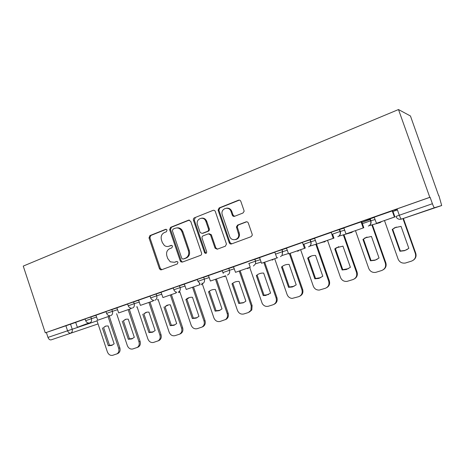 <?xml version="1.0" encoding="UTF-8"?>
<svg xmlns="http://www.w3.org/2000/svg" width="465" height="465" viewBox="0 0 465 465"><rect width="100%" height="100%" fill="white"/><g stroke="black" fill="none" stroke-linecap="round" stroke-linejoin="round"><path stroke-width="0.7" d="M167.028 230.14L166.714 229.623L165.569 229.35L149.887 235.616L149.009 237.906L159.408 268.642L160.396 269.77L161.46 269.81L177.322 263.951L177.967 262.347L177.461 261.661L176.497 261.522L174.422 262.295L170.289 261.824L167.755 258.563L166.877 255.977C166.028 252.53 166.999 250.083 169.783 248.636L171.847 247.845L172.492 246.229L172.102 245.636L171.027 245.421L168.964 246.218C167.342 246.787 165.79 246.526 164.319 245.427L162.326 242.55L161.448 239.969C160.605 236.528 161.564 234.064 164.337 232.581L166.389 231.768L167.028 230.14M242.957 213.034L244.113 211.337L244.003 210.558L240.824 201.345C240.341 200.281 239.574 199.898 238.528 200.188L219.131 207.942L218.068 210.174L229.233 242.736C229.71 243.794 230.46 244.189 231.489 243.933L251.112 236.685L252.251 235.273L252.164 234.226L248.316 223.072C247.833 222.003 247.06 221.607 246.008 221.881L237.58 225.101L236.435 226.955L238.737 234.767C239.051 240.312 231.169 241.626 229.623 236.342L222.096 214.26C220.683 208.349 229.28 205.71 231.047 211.563L232.279 215.138C232.756 216.196 233.511 216.585 234.552 216.306L242.957 213.034M398.493 109.548L429.805 197.317L45.279 332.835L23.25 266.09L398.493 109.548L410.45 115.988L438.687 195.73M190.72 221.299L188.569 220.16L170.556 227.356L169.638 229.687L180.251 260.911L180.937 261.865L182.361 262.086L200.578 255.355C201.49 254.901 201.816 254.117 201.543 253.012L190.72 221.299M194.399 217.829L213.08 210.36C214.092 210.081 214.836 210.459 215.307 211.505L226.449 244.026L225.374 246.194L217.219 249.205L215.068 248.176L210.506 234.883L208.355 233.843L203.054 235.877C202.136 236.348 201.816 237.138 202.083 238.249L206.681 251.705C206.64 253.379 205.966 253.762 204.647 252.861L193.44 220.212C193.167 219.108 193.487 218.312 194.399 217.829L213.08 210.36M397.226 209.378L393.675 210.192L397.058 208.901L399.301 215.237L432.404 203.728C433.339 206.251 434.019 207.582 434.45 207.733L441.692 205.53L438.914 195.649M429.805 197.317L430.096 197.259L432.404 203.728M45.279 332.835L75.749 322.396M51.167 339.857L98.051 323.925L51.167 339.857C49.807 340.101 48.749 339.281 47.982 337.404L97.028 320.867M46.361 332.492L47.982 337.404M106.02 311.672L95.935 315.224L97.679 320.234L109.571 316.095L109.444 315.718M127.654 304.052L116.895 307.842L118.68 312.933L130.985 308.655L130.805 308.121M150.05 296.164L138.593 300.198L140.413 305.377L153.154 300.948L152.904 300.204M173.259 287.992L161.053 292.287L162.919 297.554L176.119 292.962L175.77 291.939M197.317 279.517L184.332 284.092L186.232 289.445L199.921 284.69L199.439 283.284M222.27 270.723L208.46 275.588L210.407 281.04L225.601 275.792L210.407 281.04M248.368 261.533L233.494 266.771L235.493 272.321L250.228 267.201L248.92 263.405M274.937 252.175L259.575 257.593M302.552 242.445L286.487 248.107L288.585 253.867L304.499 248.333L302.459 242.48M331.882 232.186L314.567 238.214L316.712 244.084L333.266 238.33L331.179 232.366M361.683 221.689L343.873 227.902M392.727 210.755L374.197 217.213L376.458 223.316L394.419 217.068L392.222 210.86M362.142 221.299L374.383 217.434M370.361 219.224L370.053 219.3M331.894 231.959L343.943 228.1M302.843 242.195L314.718 238.353M274.931 252.03L286.626 248.217M248.083 261.487L259.615 257.715M222.892 272.537L222.229 270.595L233.616 266.852M197.921 281.29L197.27 279.389L208.57 275.658M173.846 289.736L173.213 287.858L184.436 284.15M150.625 297.873L150.003 296.031L161.157 292.34M128.218 305.738L127.608 303.924L138.686 300.245M106.572 313.323L105.979 311.538L116.988 307.882M85.659 320.658L85.072 318.903L96.022 315.264M85.118 319.037L75.667 322.367L77.37 327.29L88.786 323.03M430.096 197.259L397.058 208.901M370 219.556L361.927 222.392M397.412 209.913L392.983 211.47M168.621 246.334L168.964 246.218M171.602 245.381L169.859 246.049M176.967 261.469L175.305 262.086M166.226 229.321L150.817 235.476L149.939 237.76L160.32 268.427L161.843 269.671M189.377 220.073L171.451 227.234L170.539 229.565L181.123 260.708L181.809 261.656L182.687 261.969M173.038 229.123L172.399 230.756L181.728 258.209L182.17 258.842L183.21 259.028L185.425 258.203C188.284 256.761 189.29 254.285 188.435 250.775L182.007 231.901L180.984 230.006C179.333 228.106 177.415 227.519 175.235 228.251L173.038 229.123M183.826 258.889L183.21 259.028M176.746 227.931C178.723 227.542 180.426 228.193 181.856 229.879L182.879 231.768L189.29 250.594C190.144 254.099 189.145 256.57 186.291 258.005L184.076 258.831M209.174 233.703L211.325 234.744L215.876 247.996L217.451 249.124M195.248 217.73L194.294 220.108L205.303 252.332L206.262 253.21M205.943 221.543L205.838 221.253C203.682 215.376 195.277 219.067 197.509 224.857L200.171 232.558L202.205 233.395L207.506 231.355C208.43 230.878 208.756 230.076 208.483 228.966L205.943 221.543L206.774 221.433L206.663 221.142C205.547 218.835 203.833 217.847 201.537 218.184M206.774 221.433L209.308 228.838C209.576 229.948 209.25 230.745 208.326 231.221L203.042 233.261M226.571 208.163C229.024 207.896 230.78 209 231.826 211.476L233.052 215.045L234.546 216.306M235.424 239.615C237.964 239.097 239.324 237.435 239.498 234.622L239.196 232.889L238.435 233.029M246.729 221.782L238.342 224.979L237.202 226.827L239.196 232.889M239.405 200.095L219.933 207.867L218.876 210.093L230.012 242.573L231.68 243.863M109.356 316.496L119.825 347.808C120.516 350.54 119.836 352.453 117.79 353.557L112.699 355.301C110.304 355.742 108.531 354.609 107.374 351.895L96.929 320.565M112.454 345.065L109.502 345.274L103.573 327.517L105.607 326.11M90.146 322.791L77.37 327.29M90.169 322.867L88.873 323.291M108.171 316.886L118.668 348.291C119.36 351.023 118.68 352.947 116.634 354.051M102.381 327.935L108.322 345.745L111.513 345.466L114.146 343.856L108.171 325.965L105.944 326.035L103.573 327.517M108.322 345.745L109.502 345.274M129.404 309.527L140.081 341.339C140.785 344.088 140.093 346.036 138.006 347.175L132.781 348.971C130.31 349.436 128.485 348.285 127.305 345.53L116.645 313.695M132.56 338.567L129.444 338.811L123.399 320.774L125.538 319.316M109.571 316.095L97.679 320.234M128.253 309.899L138.965 341.81C139.669 344.565 138.971 346.512 136.884 347.657M122.243 321.181L128.305 339.27L131.601 338.968L134.315 337.323L128.224 319.147L126.091 319.199L123.399 320.774M128.305 339.27L129.444 338.811M150.108 302.326L161.006 334.661C161.715 337.41 161.018 339.386 158.908 340.578L153.526 342.432C150.974 342.914 149.091 341.758 147.887 338.962L137.001 306.592M153.334 331.847L150.038 332.138L143.871 313.811L146.12 312.3M130.985 308.655L118.68 312.933M149.003 302.686L159.931 335.114C160.64 337.875 159.943 339.851 157.833 341.048M142.755 314.206L148.94 332.58L152.357 332.254L155.153 330.569L148.934 312.102L146.987 312.125L143.871 313.811M148.94 332.58L150.038 332.138M171.504 294.886L182.635 327.749C183.35 330.487 182.652 332.481 180.554 333.742L180.362 333.824M174.805 324.901L171.323 325.238L165.029 306.621L167.388 305.052M153.154 300.948L140.413 305.377M170.446 295.229L181.606 328.191C182.321 330.935 181.629 332.94 179.519 334.201L174.956 335.678C172.323 336.183 170.388 335.015 169.15 332.167L158.036 299.251M163.953 306.993L170.266 325.674L173.823 325.314L176.688 323.588L170.341 304.825L168.725 304.813L165.029 306.621M170.266 325.674L171.323 325.238M193.632 287.19L205.001 320.606C205.716 323.28 205.053 325.285 203.013 326.622L202.502 326.854M197.015 317.717L193.324 318.112L186.895 299.181L189.377 297.559M176.119 292.962L162.919 297.554M192.62 287.515L204.025 321.036C204.74 323.716 204.077 325.727 202.031 327.069L197.125 328.691C194.399 329.22 192.405 328.04 191.138 325.151L179.781 291.654M185.872 299.541L192.318 318.525L196.032 318.124L198.962 316.374L192.481 297.298L191.534 297.251C189.36 297.304 187.476 298.065 185.872 299.541L186.895 299.181M192.318 318.525L193.324 318.112M216.527 279.221L228.146 313.218C228.838 315.689 228.286 317.647 226.49 319.095L225.368 319.653M208.547 291.834C210.482 290.084 212.761 289.311 215.382 289.509L222.008 308.905L219.073 310.672L219.992 310.283L216.086 310.736L209.523 291.491L208.547 291.834L215.132 311.137L216.086 310.736M199.921 284.69L186.232 289.445M215.568 279.529L227.222 313.631C227.914 316.107 227.362 318.072 225.56 319.525L220.055 321.46C217.242 322.013 215.185 320.821 213.888 317.886L201.99 282.97M219.073 310.672L215.132 311.137M240.225 270.973L252.106 305.563L251.809 309.94L249.304 312.102M243.817 302.57L239.644 303.099L232.936 283.528L232.018 283.848L238.743 303.482L239.644 303.099M205.786 221.131L205.059 219.003M239.324 271.264L251.24 305.958L250.943 310.353L248.304 312.561L243.8 313.98C240.882 314.555 238.76 313.352 237.435 310.37L225.595 275.792M238.743 303.482L243.236 302.831L245.869 301.175L239.097 281.441C236.389 281.255 234.029 282.057 232.018 283.848M264.777 262.429L276.925 297.635C277.71 300.745 276.774 302.959 274.112 304.273M268.503 294.572L264.044 295.194L257.186 275.28L256.331 275.582L263.207 295.56L264.044 295.194M239.399 235.732L239.045 234.709M231.082 211.558L230.256 209.169M250.228 267.201L235.493 272.321M263.864 262.487L276.123 298.013C276.919 301.268 275.896 303.517 273.06 304.755L268.392 306.232C265.835 306.819 263.789 305.929 262.248 303.552L249.717 267.404M263.207 295.56L265.602 295.49L270.589 293.165L263.667 273.089C260.859 272.914 258.412 273.745 256.331 275.582M290.224 253.565L302.657 289.416C303.447 292.514 302.512 294.758 299.849 296.153M294.118 286.277L289.329 286.998L282.319 266.736L281.523 267.015L288.556 287.341L289.329 286.998M261.533 263.271L277.692 257.68L261.533 263.271L259.569 257.587M276.838 257.947L275.513 254.123M275.507 254.093L274.85 252.204M289.387 253.617L301.925 289.776C302.732 293.09 301.663 295.385 298.722 296.67L292.101 298.42C289.701 298.152 288.033 296.85 287.091 294.514L274.71 258.714M288.556 287.341L292.276 286.992L296.211 284.865L289.131 264.428C286.225 264.271 283.691 265.131 281.523 267.015M316.613 244.363L329.354 280.895C330.15 283.964 329.226 286.237 326.57 287.707M320.722 277.651L315.549 278.5L308.376 257.872L311.556 255.924M303.895 244.125L305.273 248.095L288.585 253.867M305.273 248.095L304.499 248.333M315.816 244.299L328.691 281.232C329.511 284.609 328.395 286.957 325.343 288.283L319.298 290.073C316.45 290.166 314.45 288.858 313.3 286.144L300.634 249.705M307.656 258.127L314.851 278.826L318.874 278.401L322.791 276.251L315.543 255.448C312.788 255.302 310.329 256.058 308.167 257.703L307.656 258.127L308.376 257.872M314.851 278.826L315.549 278.5M344.001 234.802L357.056 272.042C357.864 275.065 356.957 277.361 354.347 278.919M348.395 268.665L342.763 269.677L335.416 248.676L338.752 246.659M332.556 234.122L333.957 238.121L316.712 244.084M333.957 238.121L333.266 238.33M343.321 234.813L356.481 272.356C357.318 275.797 356.149 278.204 352.976 279.57L347.029 281.389C343.943 281.668 341.763 280.354 340.496 277.46L327.534 240.353M334.771 248.909L342.141 269.985L346.379 269.508L350.383 267.311L342.961 246.125L336.212 247.839L334.771 248.909L335.416 248.676M342.141 269.985L342.763 269.677M372.442 224.857L385.84 262.853C386.648 265.8 385.787 268.096 383.253 269.752M377.231 259.278L375.441 259.999L371.018 260.522L363.491 239.126L366.984 237.04M361.677 221.671L363.816 227.745L345.983 233.912L343.873 227.891M363.217 227.92L361.078 221.834M363.816 227.745L345.983 233.912M371.861 224.88L385.351 263.144C386.2 266.648 384.979 269.107 381.678 270.525L375.679 272.38C372.401 272.775 370.094 271.461 368.745 268.445L355.463 230.646M371.076 222.659L370.855 222.02M362.933 239.33L370.483 260.801L374.918 260.278L379.045 258.023L371.442 236.435L364.967 237.917L363.491 239.126M370.483 260.801L371.018 260.522M403.417 218.486L415.757 253.297C416.559 256.116 415.774 258.395 413.408 260.138M407.357 249.426L404.998 250.437L400.382 251.007L392.669 229.204L396.314 227.048M392.722 210.732L394.913 216.934L376.458 223.316M394.913 216.934L394.419 217.068M402.975 218.626L415.367 253.559C416.233 257.133 414.949 259.656 411.513 261.121L405.399 263.027C401.946 263.51 399.511 262.19 398.098 259.069L384.485 220.555M392.198 229.379L399.935 251.257L404.567 250.687L408.845 248.368L401.051 226.368L394.68 227.734L392.669 229.204M399.935 251.257L400.382 251.007M166.04 229.286L165.569 229.35M171.382 245.357L171.027 245.421M434.45 207.733L401.487 219.096L441.674 205.542M70.5 324.059L72.156 329.04C72.645 331.039 72.145 332.405 70.657 333.138C69.332 333.364 68.285 332.527 67.506 330.615L65.85 325.622M370.105 218.498L370.878 220.689L375.139 219.567M339.531 229.268L340.287 231.419L344.681 230.198M310.184 239.609L310.916 241.719L315.433 240.422M281.982 249.542L282.703 251.612L287.329 250.251M254.872 259.098L255.57 261.127L260.301 259.708M228.78 268.288L229.466 270.281L234.29 268.817M203.658 277.14L204.327 279.099L209.233 277.588M179.449 285.673L180.1 287.597L185.082 286.045M156.101 293.897L156.74 295.787L161.785 294.206M133.577 301.832L134.199 303.692L139.302 302.081M111.827 309.498L112.437 311.323L117.593 309.684M90.815 316.903L91.413 318.699L96.61 317.037M85.67 320.693L91.413 318.699C91.907 320.734 91.39 322.129 89.855 322.884L89.39 322.995C87.641 323.134 86.403 322.367 85.67 320.693M110.24 315.723C108.525 315.805 107.305 315.02 106.584 313.358L112.437 311.323C112.943 313.398 112.402 314.822 110.809 315.596M131.769 308.196C130.101 308.202 128.927 307.394 128.23 305.772L134.199 303.692C134.716 305.801 134.147 307.255 132.502 308.057M153.973 300.39C152.404 300.285 151.294 299.46 150.643 297.914L156.74 295.787C157.263 297.931 156.67 299.419 154.961 300.245M176.799 292.264C175.41 291.997 174.427 291.166 173.864 289.776L180.1 287.597C180.635 289.782 180.013 291.299 178.24 292.154M200.008 283.598L197.933 281.337L204.327 279.099C204.867 281.325 204.216 282.877 202.38 283.76M223.322 273.414L222.909 272.583L229.466 270.281C230.018 272.554 229.338 274.141 227.426 275.048M248.781 263.51L255.57 261.127L255.587 263.789L253.437 266.003M275.646 254.088L282.703 251.612L282.04 255.512L280.465 256.61M303.575 244.294L310.916 241.719C311.428 243.468 311.044 244.945 309.766 246.154L308.568 246.834M332.644 234.098L340.287 231.419C340.833 233.36 340.334 234.941 338.787 236.174L337.817 236.668M362.909 223.485L370.878 220.689C371.454 222.77 370.861 224.432 369.105 225.682L368.286 226.071M137.129 306.964L136.768 307.121M158.147 299.582L157.513 299.919M179.868 291.921L178.944 292.473M202.322 283.941L201.113 284.778M249.147 267.602L247.624 268.619M273.78 259.04L272.182 260.092M297.966 251.141L299.315 250.164L297.623 251.251M325.791 240.963L324.006 242.091M353.266 231.407L351.366 232.581M381.806 221.485L379.76 222.718M395.901 216.469L399.301 215.237C400.226 217.701 400.952 218.986 401.487 219.096C398.877 219.718 397.017 218.841 395.901 216.469M160.32 268.427L159.408 268.642M149.939 237.76L149.009 237.906M150.817 235.476L149.887 235.616M181.123 260.708L180.251 260.911M170.539 229.565L169.638 229.687M171.451 227.234L170.556 227.356M189.325 220.067L188.569 220.16M186.291 258.005L185.425 258.203M189.29 250.594L188.435 250.775M182.879 231.768L182.007 231.901M215.812 247.839L215.004 248.014M211.372 234.871L210.558 235.011M205.303 252.332L204.472 252.524M194.294 220.108L193.44 220.212M208.326 231.221L207.506 231.355M209.308 228.838L208.483 228.966M233.052 215.045L232.279 215.138M231.826 211.476L231.047 211.563M237.313 227.42L236.546 227.542M238.342 224.979L237.58 225.101M246.706 221.776L246.008 221.881M230.012 242.573L229.233 242.736M218.934 210.302L218.131 210.383M219.933 207.867L219.131 207.942M239.289 200.136L238.528 200.188M118.668 348.291L119.825 347.808M138.965 341.81L140.081 341.339M159.931 335.114L161.006 334.661M181.606 328.191L182.635 327.749M204.025 321.036L205.001 320.606M227.222 313.631L228.146 313.218M251.24 305.958L252.106 305.563M276.123 298.013L276.925 297.635M301.925 289.776L302.657 289.416M328.691 281.232L329.354 280.895M356.481 272.356L357.056 272.042M385.351 263.144L385.84 262.853M415.367 253.559L415.757 253.297M254.803 259.115L255.506 261.15L255.587 263.789L261.121 262.074M281.848 249.583L282.569 251.652L282.04 255.512L288.469 253.524M309.986 239.667L310.719 241.777C311.277 243.515 310.963 244.974 309.766 246.154L316.694 244.032M339.276 229.338L340.031 231.494C340.636 233.424 340.217 234.982 338.787 236.174L351.819 232.436M369.797 218.585L370.576 220.782C371.21 222.851 370.721 224.485 369.105 225.682L380.306 222.543M157.606 299.884L158.158 299.611M179.048 292.439L179.885 291.962M201.217 284.737L202.339 283.999M224.153 276.774L225.449 275.844M247.892 268.526L249.199 267.584M272.478 259.987L273.809 259.034M318.914 243.352L325.372 241.376L324.396 241.963M161.303 269.549L160.396 269.77M181.809 261.656L180.937 261.865M181.856 229.879L180.984 230.006M215.876 247.996L215.068 248.176M211.325 234.744L210.506 234.883M205.472 252.675L204.647 252.861M206.663 221.142L205.838 221.253M239.498 234.622L238.737 234.767M237.202 226.827L236.435 226.955M218.876 210.093L218.068 210.174M111.513 345.466L112.239 345.17M131.601 338.968L132.397 338.648M152.357 332.254L153.218 331.905M173.823 325.314L174.741 324.93M179.519 334.201L180.554 333.742M196.032 318.124L196.997 317.723M202.031 327.069L203.013 326.622M225.56 319.525L226.49 319.095M250.943 310.353L251.809 309.94M265.602 295.49L266.433 295.124M292.276 286.992L293.037 286.649M308.167 257.703L308.888 257.447M318.874 278.401L319.56 278.076M336.212 247.839L336.852 247.613M346.379 269.508L346.983 269.206M364.967 237.917L365.525 237.72M374.918 260.278L375.441 259.999M394.68 227.734L395.145 227.565M404.567 250.687L404.998 250.437"/></g></svg>
